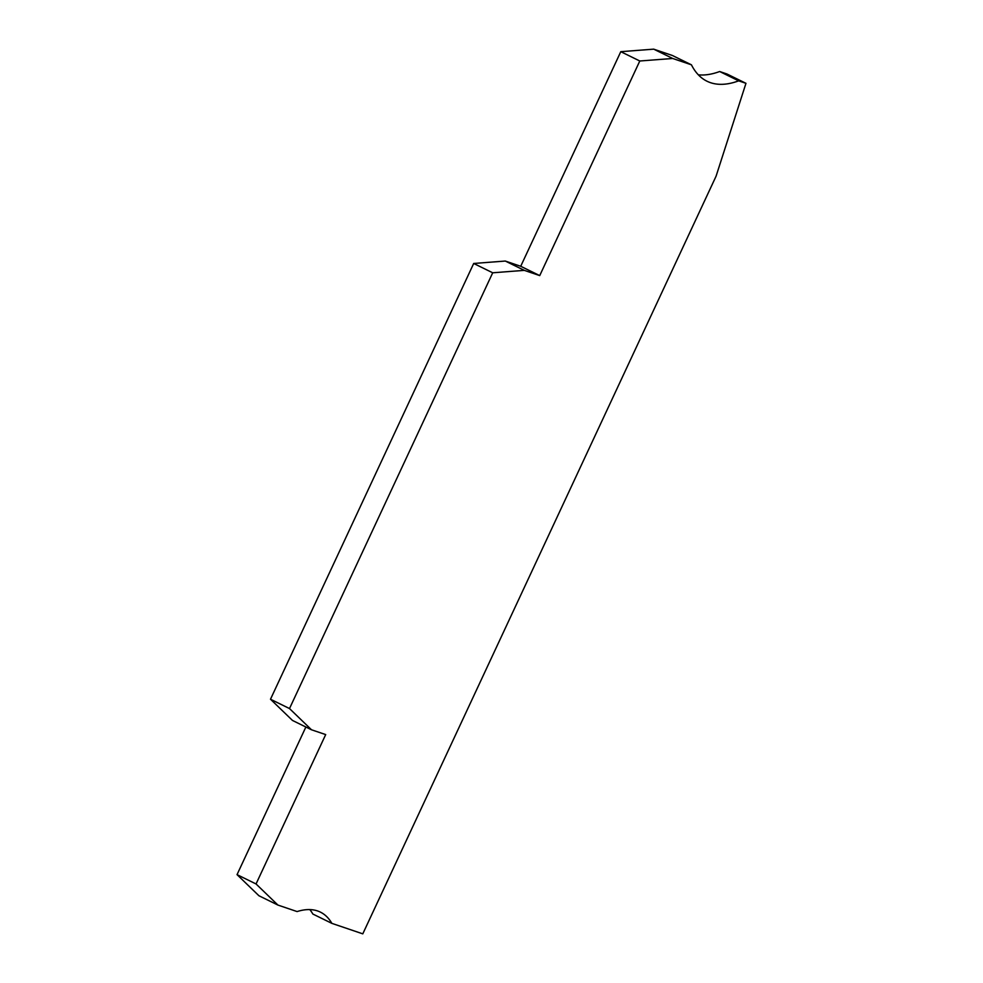 <?xml version="1.0" encoding="UTF-8"?>
<svg xmlns="http://www.w3.org/2000/svg" width="983" height="983" viewBox="0 0 983 983"><rect width="100%" height="100%" fill="white"/><g stroke="black" fill="none" stroke-linecap="round" stroke-linejoin="round"><path stroke-width="1.47" d="M653.695 49.15L672.421 55.503L691.43 64.817L672.704 58.476L653.695 49.15L620.789 51.681L639.798 60.995L539.728 275.596L524.295 270.362L505.287 261.048L520.72 266.282L539.728 275.596M698.335 74.819A193.184 74.954 116.1 0 0 719.667 71.526L738.675 80.852A193.184 74.954 116.1 0 1 706.986 81.22A193.184 74.954 116.1 0 1 691.43 64.817M270.497 699.232L289.506 708.559L311.5 729.779L292.492 720.453L270.497 699.232L473.695 263.469L492.704 272.795L524.295 270.362M719.667 71.526L726.953 73.995L745.962 83.322L738.675 80.852M520.72 266.282L620.789 51.681M745.962 83.322L716.079 176.19L362.788 933.85L331.873 923.369A156.641 60.774 116.1 0 0 320.36 912.101A156.641 60.774 116.1 0 0 297.099 911.573L277.931 905.073L258.922 895.746L237.038 874.637L305.873 727.015M505.287 261.048L473.695 263.469M672.704 58.476L639.798 60.995M309.792 909.594A156.641 60.774 116.1 0 1 312.864 914.043L331.873 923.369M289.506 708.559L492.704 272.795M311.5 729.779L325.692 734.584L256.047 883.963L237.038 874.637M277.931 905.073L256.047 883.963"/></g></svg>
